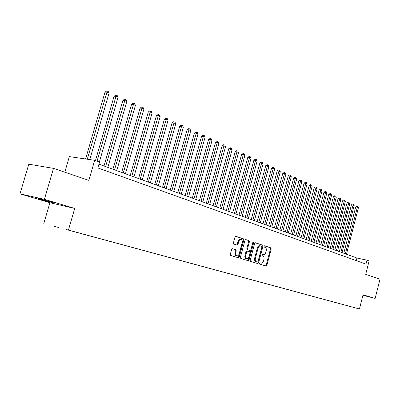 <?xml version="1.0" encoding="UTF-8"?>
<svg xmlns="http://www.w3.org/2000/svg" width="400" height="400" viewBox="0 0 400 400"><rect width="100%" height="100%" fill="white"/><g stroke="black" fill="none" stroke-linecap="round" stroke-linejoin="round"><path stroke-width="0.6" d="M259.485 263.385L259.735 264.155L266.085 266.05L266.88 265.31L271.23 248.965L270.885 247.87L264.58 245.79L264.045 246.305L264.29 247.085L265.105 247.355C266.21 247.905 266.58 249.085 266.22 250.895L265.855 252.265C265.33 253.88 264.495 254.67 263.36 254.63L262.315 254.315L261.765 254.835L262.015 255.61L262.835 255.87C263.94 256.41 264.315 257.58 263.955 259.39L263.59 260.76C263.045 262.42 262.19 263.215 261.03 263.145L260.05 262.86L259.485 263.385M41.595 199.71L53.065 202.785C54.51 203.06 53.525 202.68 50.105 201.645L38.555 198.54C37.08 198.26 38.09 198.65 41.595 199.71M53.465 226.09L59.045 227.595L53.465 226.09M232.55 248.715L231.635 249.47L230.32 254.32L230.72 255.48L238.415 257.78L239.27 257.01L243.86 239.97L243.48 238.82L235.81 236.295L234.995 237.055L233.415 242.9L233.805 244.065L237.155 245.125L237.985 244.36L238.765 241.48C239.215 240.115 239.94 239.44 240.935 239.445C242.09 239.805 242.505 240.855 242.19 242.59L239.16 253.82C238.68 255.245 237.925 255.93 236.885 255.875C235.79 255.48 235.4 254.445 235.715 252.77L236.225 250.885L235.835 249.73L232.485 248.7M362.92 295.315L375.14 298.4L380 279.175L365.705 274.325L369.11 260.945L366.975 260.165L365.97 264.11L97.86 167.945L99.55 162.08L94.68 160.295L69.355 156.615L64.795 172.21M44.405 199.34L20 193.83L49.905 202.725L74.72 208.42L44.405 199.34L53.5 168.375L88.87 180.38L94.68 160.295M74.72 208.42L68.44 230.08L359.445 308.99L68.44 230.08M375.14 298.4L363.055 294.78L359.445 308.99M250.155 260.28L250.52 261.4L257.77 263.565L258.58 262.815L263 246.265L262.65 245.15L255.43 242.77L254.65 243.515L250.155 260.28M248.195 260.705L240.77 258.485L240.385 257.345L244.97 240.335L245.77 239.58M245.855 239.6L249.02 240.645L249.395 241.79L247.555 248.635L247.925 249.77L250.075 250.445L250.88 249.69L252.785 242.6L253.335 242.08L253.65 242.885L249.07 259.955L248.235 260.715M20 193.83L28.795 164.195L53.5 168.375M337.91 303.195L332.575 301.755L337.91 303.195M65.89 229.41L335.68 302.555M65.865 229.435L335.645 302.575M49.905 202.725L43.82 223.48M366.975 260.165L356.93 258.03L98.955 164.15M356.265 260.63L356.93 258.03M260.195 262.94L259.925 262.86M263.19 254.59L262.175 254.325M265.515 265.88L266.175 265.135L270.52 248.81L270.18 247.71L264.425 245.81M257.195 263.395L257.875 262.64L262.29 246.105L261.94 244.99L255.255 242.785M257.41 262.065L258.005 261.545L261.895 247L261.645 246.215L260.54 245.875C259.405 245.86 258.58 246.65 258.055 248.255L255.38 258.245C255.015 260.08 255.4 261.265 256.53 261.8L257.41 262.065M260.045 245.765L259.83 245.72C258.695 245.7 257.865 246.49 257.34 248.095L258.055 248.255M256.705 261.89L255.825 261.625C254.695 261.09 254.31 259.91 254.67 258.075L257.34 248.095M245.59 239.595L249.02 240.645M250.015 250.43L247.215 249.605L246.84 248.47L248.68 241.635L248.31 240.49M247.665 260.545L248.36 259.78L252.945 242.275M245.64 255.75C245.33 257.395 245.7 258.41 246.76 258.8C247.775 258.855 248.515 258.18 248.98 256.77L250.03 252.865L249.66 251.74L247.575 251.085L246.695 251.825L245.64 255.75L244.93 255.58C244.62 257.22 244.99 258.235 246.05 258.625L246.645 258.77M246.8 250.905L247.51 251.07L246.8 250.905L245.985 251.66L246.695 251.825M244.93 255.58L245.985 251.66M236.755 255.84L236.175 255.7C235.075 255.305 234.685 254.27 235.005 252.6L235.51 250.715L235.12 249.565L232.33 248.7M240.44 239.34L239.47 239.415L238.61 240.145L238.05 241.32L238.765 241.48M236.61 244.955L237.275 244.195L238.05 241.32M237.845 257.61L238.56 256.835L243.145 239.815L242.765 238.66L235.635 236.305M346.455 254.215L358.465 207.545L357.395 207.055L355.755 206.8L343.785 253.245M355.755 206.8L356.825 206.025L357.48 206.13L357.395 207.055L345.355 253.815M357.48 206.13L358.465 207.545M342.035 252.61L354.16 205.575L353.075 205.075L351.43 204.825L339.345 251.63M351.43 204.825L352.51 204.045L353.17 204.145L353.075 205.075L340.915 252.2M353.17 204.145L354.16 205.575M337.54 250.975L349.79 203.57L348.69 203.065L347.04 202.815L334.83 249.985M347.04 202.815L348.125 202.03L348.785 202.13L348.69 203.065L336.405 250.56M348.785 202.13L349.79 203.57M332.975 249.31L345.35 201.535L344.23 201.02L342.575 200.775L330.245 248.315M342.575 200.775L343.67 199.98L344.335 200.08L344.23 201.02L331.825 248.89M344.335 200.08L345.35 201.535M328.335 247.625L340.835 199.47L339.695 198.945L338.035 198.7L325.58 246.62M338.035 198.7L339.145 197.9L339.81 198L339.695 198.945L327.165 247.195M339.81 198L340.265 198.21L340.835 199.47M323.62 245.905L336.25 197.365L335.09 196.835L333.425 196.59L320.84 244.895M333.425 196.59L334.545 195.785L335.21 195.88L335.09 196.835L322.43 245.475M335.21 195.88L335.675 196.095L336.25 197.365M318.825 244.16L331.585 195.23L330.41 194.69L328.74 194.445L316.02 243.14M328.74 194.445L329.865 193.635L330.535 193.73L330.41 194.69L317.615 243.72M330.535 193.73L331.005 193.945L331.585 195.23M313.95 242.39L326.845 193.055L325.645 192.505L323.975 192.265L311.12 241.36M323.975 192.265L325.11 191.45L325.78 191.545L325.645 192.505L312.715 241.94M325.78 191.545L326.26 191.765L326.845 193.055M308.99 240.585L322.025 190.845L320.805 190.285L319.125 190.05L306.14 239.545M319.125 190.05L320.275 189.225L320.945 189.32L320.805 190.285L307.74 240.125M320.945 189.32L321.435 189.545L322.025 190.845M303.95 238.75L317.12 188.6L315.88 188.03L314.2 187.795L301.07 237.7M314.2 187.795L315.355 186.965L316.03 187.055L315.88 188.03L302.675 238.285M316.03 187.055L316.525 187.285L317.12 188.6M298.82 236.88L312.135 186.31L310.87 185.735L309.185 185.5L295.915 235.825M309.185 185.5L310.355 184.665L311.03 184.755L310.87 185.735L297.52 236.41M311.03 184.755L311.535 184.99L312.135 186.31M293.6 234.98L307.06 183.985L305.775 183.4L304.085 183.17L290.67 233.915M304.085 183.17L305.265 182.325L305.94 182.415L305.775 183.4L292.28 234.5M305.94 182.415L306.455 182.65L307.06 183.985M288.29 233.05L301.895 181.62L300.59 181.025L298.895 180.795L285.335 231.975M298.895 180.795L300.09 179.945L300.765 180.035L300.59 181.025L286.945 232.56M300.765 180.035L301.29 180.275L301.895 181.62M282.885 231.08L296.645 179.215L295.315 178.605L293.615 178.38L279.9 230M293.615 178.38L294.82 177.52L295.5 177.61L295.315 178.605L281.515 230.585M295.5 177.61L296.03 177.855L296.645 179.215M277.38 229.08L291.3 176.765L289.945 176.145L288.245 175.925L274.375 227.985M288.245 175.925L289.455 175.055L290.14 175.145L289.945 176.145L275.99 228.575M290.14 175.145L290.68 175.395L291.3 176.765M271.78 227.045L285.855 174.27L284.48 173.64L282.775 173.42L268.745 225.94M282.775 173.42L284 172.55L284.68 172.635L284.48 173.64L270.365 226.525M284.68 172.635L285.23 172.89L285.855 174.27M266.08 224.965L280.315 171.73L278.915 171.09L277.205 170.875L263.015 223.855M277.205 170.875L278.445 169.995L279.125 170.08L278.915 171.09L264.64 224.445M279.125 170.08L279.685 170.335L280.315 171.73M260.275 222.855L274.675 169.145L273.25 168.49L271.535 168.28L257.18 221.73M271.535 168.28L272.785 167.395L273.47 167.475L273.25 168.49L258.805 222.32M273.47 167.475L274.04 167.74L274.675 169.145M254.36 220.7L268.93 166.515L267.48 165.845L265.76 165.64L251.235 219.565M265.76 165.64L267.025 164.745L267.71 164.825L267.48 165.845L252.865 220.16M267.71 164.825L268.29 165.095L268.93 166.515M248.335 218.51L263.08 163.83L261.6 163.155L259.88 162.95L245.18 217.365M259.88 162.95L261.155 162.045L261.84 162.125L261.6 163.155L246.81 217.955M261.84 162.125L262.435 162.4L263.08 163.83M242.195 216.275L257.12 161.1L255.61 160.41L253.885 160.21L239.015 215.12M253.885 160.21L255.175 159.295L255.865 159.375L240.645 215.71M255.865 159.375L256.465 159.655L257.12 161.1M235.94 214L251.045 158.315L249.51 157.61L247.78 157.415L232.725 212.83M247.78 157.415L249.08 156.495L249.775 156.575L234.36 213.425M249.775 156.575L250.39 156.855L251.045 158.315M229.565 211.68L244.855 155.48L243.29 154.76L241.56 154.57L226.32 210.5M241.56 154.57L242.875 153.64L243.565 153.715L227.95 211.09M243.565 153.715L244.19 154.005L244.855 155.48M223.065 209.315L238.545 152.585L236.95 151.855L235.215 151.67L219.79 208.12M235.215 151.67L236.545 150.735L237.24 150.805L221.42 208.715M237.24 150.805L237.875 151.1L238.545 152.585M216.44 206.905L232.115 149.64L230.485 148.895L228.75 148.71L213.13 205.7M228.75 148.71L230.095 147.765L230.79 147.84L214.76 206.295M230.79 147.84L231.44 148.14L232.115 149.64M209.68 204.445L225.555 146.635L223.895 145.87L222.155 145.695L206.335 203.225M222.155 145.695L223.515 144.745L224.21 144.81L207.97 203.82M224.21 144.81L224.875 145.115L225.555 146.635M202.79 201.935L218.865 143.565L217.17 142.79L215.435 142.62L199.41 200.705M215.435 142.62L216.805 141.66L217.5 141.725L201.045 201.3M217.5 141.725L218.18 142.035L218.865 143.565M195.755 199.375L212.04 140.44L210.315 139.65L208.575 139.485L192.34 198.135M208.575 139.485L209.965 138.51L210.66 138.575L193.975 198.73M210.66 138.575L211.35 138.895L212.04 140.44M188.58 196.765L205.08 137.25L203.32 136.44L201.575 136.285L185.13 195.51M201.575 136.285L202.98 135.3L203.675 135.365L186.765 196.105M203.675 135.365L204.38 135.69L205.08 137.25M181.255 194.1L197.975 133.995L196.18 133.17L194.435 133.015L177.77 192.83M194.435 133.015L195.855 132.025L196.555 132.085L179.4 193.425M196.555 132.085L197.27 132.42L197.975 133.995M173.78 191.38L190.725 130.67L188.89 129.83L187.145 129.685L170.255 190.095M187.145 129.685L188.585 128.685L189.28 128.74L171.885 190.69M189.28 128.74L190.015 129.08L190.725 130.67M166.145 188.6L183.325 127.28L181.45 126.42L179.705 126.28L162.585 187.305M179.705 126.28L181.16 125.27L181.855 125.325L164.215 187.9M181.855 125.325L182.605 125.67L183.325 127.28M158.35 185.765L175.765 123.815L173.85 122.935L172.11 122.805L154.75 184.455M172.11 122.805L173.575 121.785L174.275 121.835L156.375 185.045M174.275 121.835L175.04 122.19L175.765 123.815M150.385 182.865L168.045 120.275L166.09 119.38L164.35 119.255L146.745 181.54M164.35 119.255L165.835 118.225L166.53 118.275L148.37 182.13M166.53 118.275L167.315 118.635L168.045 120.275M142.25 179.905L160.16 116.66L158.16 115.745L156.42 115.63L138.57 178.565M156.42 115.63L157.925 114.59L158.62 114.635L140.19 179.155M158.62 114.635L159.42 115L160.16 116.66M133.935 176.88L152.1 112.97L150.055 112.03L148.32 111.925L130.215 175.525M148.32 111.925L149.84 110.875L150.535 110.915L131.83 176.11M150.535 110.915L151.355 111.29L152.1 112.97M125.435 173.785L143.865 109.195L141.775 108.235L140.04 108.135L121.67 172.415M140.04 108.135L141.58 107.075L142.275 107.115L123.28 173M142.275 107.115L143.11 107.5L143.865 109.195M116.745 170.625L135.445 105.335L133.31 104.355L131.575 104.265L112.935 169.235M131.575 104.265L133.135 103.195L133.83 103.23L114.54 169.82M133.83 103.23L134.68 103.62L135.445 105.335M107.855 167.39L126.835 101.39L124.65 100.39L122.92 100.305L104.005 165.985M122.92 100.305L124.5 99.225L125.19 99.255L105.6 166.57M125.19 99.255L126.065 99.655L126.835 101.39M99.36 162.01L118.025 97.355L115.795 96.33L114.07 96.255L95.465 160.58M114.07 96.255L115.67 95.165L116.36 95.19L97.055 161.165M116.36 95.19L117.25 95.6L118.025 97.355M89.78 159.58L109.02 93.225L106.735 92.175L105.01 92.115L85.595 158.975M105.01 92.115L106.63 91.01L107.32 91.03L87.28 159.22M107.32 91.03L108.235 91.45L109.02 93.225M262.47 254.42L263.175 254.585M270.18 247.71L270.885 247.87M270.52 248.81L271.23 248.965M266.175 265.135L266.88 265.31M261.94 244.99L262.65 245.15M262.29 246.105L263 246.265M257.875 262.64L258.58 262.815M254.67 258.075L255.38 258.245M255.825 261.625L256.53 261.8M248.68 241.635L249.395 241.79M246.84 248.47L247.555 248.635M247.215 249.605L247.925 249.77M249.3 250.265L250.01 250.43M252.935 242.725L253.65 242.885M248.36 259.78L249.07 259.955M235.12 249.565L235.835 249.73M235.51 250.715L236.225 250.885M235.005 252.6L235.715 252.77M237.275 244.195L237.985 244.36M242.765 238.66L243.48 238.82M243.145 239.815L243.86 239.97M238.56 256.835L239.27 257.01M259.83 245.72L260.54 245.875M240.22 239.29L240.935 239.445"/></g></svg>
